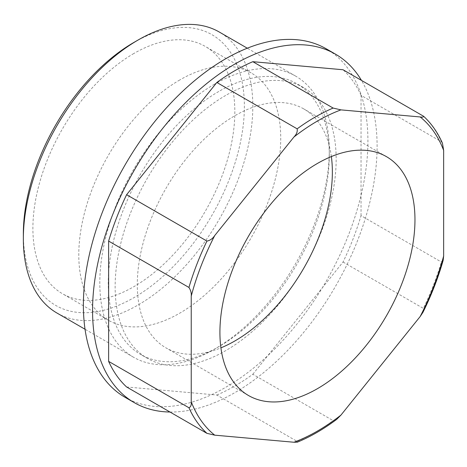 <?xml version="1.0" encoding="UTF-8"?>
<svg xmlns="http://www.w3.org/2000/svg" width="467" height="467" viewBox="0 0 467 467"><rect width="100%" height="100%" fill="white"/><g stroke="black" fill="none" stroke-linecap="round" stroke-linejoin="round"><path stroke-width="0.35" stroke-dasharray="2.33 1.75" d="M126.615 386.98L216.834 395.035L297.152 441.408A193.093 111.479 120 0 0 333.14 420.627L336.66 419.389M297.386 442.156L297.152 441.408M216.834 395.035A193.093 111.479 120 0 0 252.828 374.26L333.14 420.627M252.828 374.26L343.047 262.028A193.093 111.479 120 0 0 361.038 215.643L441.356 262.016L443.171 260.306M343.047 262.028L423.359 308.395A193.093 111.479 120 0 0 441.356 262.016M361.038 215.643L361.038 95.356L441.356 141.723A193.093 111.479 120 0 0 423.359 116.12M361.038 95.356A193.093 111.479 120 0 0 343.047 69.752M442.459 143.223L441.356 141.723M422.991 312.254L423.359 308.395M170.006 412.028A201.201 116.166 120 0 0 335.434 286.446A201.201 116.166 120 0 0 361.476 80.394M125.051 397.312A201.201 116.166 120 0 0 326.252 281.146A201.201 116.166 120 0 0 326.252 48.819M225.654 95.455A156.287 90.236 120 0 0 123.551 233.179A156.287 90.236 120 0 0 147.508 358.417A156.287 90.236 120 0 0 303.795 268.181A156.287 90.236 120 0 0 303.795 87.714A156.287 90.236 120 0 0 225.654 95.455M218.766 91.479A156.287 90.236 120 0 0 116.668 229.204A156.287 90.236 120 0 0 140.625 354.441A156.287 90.236 120 0 0 218.772 346.701A156.287 90.236 120 0 0 329.282 155.289A156.287 90.236 120 0 0 296.913 83.739A156.287 90.236 120 0 0 218.766 91.479M214.546 84.165A162.259 93.68 120 0 0 108.542 227.155A162.259 93.68 120 0 0 133.416 357.173A162.259 93.68 120 0 0 214.546 349.141A162.259 93.68 120 0 0 329.282 150.409A162.259 93.68 120 0 0 295.675 76.133A162.259 93.68 120 0 0 214.546 84.165M56.956 313.03A162.259 93.68 120 0 0 219.216 219.35A162.259 93.68 120 0 0 219.216 31.989M23.35 233.879A156.287 90.236 120 0 0 133.866 297.683A156.287 90.236 120 0 0 244.375 106.266A156.287 90.236 120 0 0 133.866 42.462M133.866 53.483A142.791 82.437 120 0 0 40.582 179.31A142.791 82.437 120 0 0 62.467 293.731A142.791 82.437 120 0 0 205.258 211.294A142.791 82.437 120 0 0 205.258 46.414A142.791 82.437 120 0 0 133.866 53.483M179.76 79.98A142.791 82.437 120 0 0 86.477 205.807A142.791 82.437 120 0 0 108.362 320.228A142.791 82.437 120 0 0 251.153 237.791A142.791 82.437 120 0 0 251.153 72.91A142.791 82.437 120 0 0 179.76 79.98M331.36 156.562A137.923 79.629 120 0 0 303.789 108.922A137.923 79.629 120 0 0 165.867 188.551A137.923 79.629 120 0 0 165.873 347.81A137.923 79.629 120 0 0 220.914 347.862M303.795 87.714L296.913 83.739M147.508 358.417L140.625 354.441M329.282 155.289L329.282 150.409M218.772 346.701L214.546 349.141M295.675 76.133L247.294 48.2M133.416 357.173L85.035 329.247M251.153 72.91L205.258 46.414M108.362 320.228L62.467 293.731M386.402 156.614L303.789 108.922M248.479 395.502L165.873 347.81"/><path stroke-width="0.7" d="M423.359 116.12L343.047 69.752L252.828 61.691L333.14 108.064A193.093 111.479 120 0 0 297.152 128.839C297.642 131.583 296.574 134.303 293.947 137.006L214.727 235.555C212.701 238.637 210.103 240.476 206.934 241.077A193.093 111.479 120 0 0 188.937 287.456C190.775 290.311 191.54 293.2 191.231 296.113L191.231 401.737C191.54 405.017 190.775 407.026 188.937 407.749A193.093 111.479 120 0 0 206.934 433.347L214.727 435.162L293.947 442.243L297.386 442.156C310.52 436.721 323.608 429.138 336.66 419.389L340.939 415.11L420.154 316.562L422.991 312.254C431.455 295.109 438.18 277.789 443.171 260.306L443.65 256.004L443.65 150.38L442.459 143.223C437.713 132.494 431.45 123.533 423.686 116.347L423.359 116.12C423.849 117.065 422.781 117.34 420.154 116.954L340.939 109.879L333.14 108.064M252.828 61.691A193.093 111.479 120 0 0 216.834 82.472L126.615 194.704A193.093 111.479 120 0 0 108.624 241.083L108.624 361.376L188.937 407.749M108.624 241.083L188.937 287.456M108.624 361.376A193.093 111.479 120 0 0 126.615 386.98L206.934 433.347M126.615 194.704L206.934 241.077M216.834 82.472L297.152 128.839M361.476 80.394A201.201 116.166 120 0 0 335.434 54.119A201.201 116.166 120 0 0 234.831 64.084A201.201 116.166 120 0 0 103.388 241.386A201.201 116.166 120 0 0 134.227 402.612A201.201 116.166 120 0 0 170.006 412.028M335.434 54.119L326.252 48.819A201.201 116.166 120 0 0 225.654 58.784A201.201 116.166 120 0 0 94.211 236.086A201.201 116.166 120 0 0 125.051 397.312L134.227 402.612M247.294 48.2L219.216 31.989A162.259 93.68 120 0 0 138.086 40.022A162.259 93.68 120 0 0 138.086 40.028A162.259 93.68 120 0 0 23.35 238.754A162.259 93.68 120 0 0 56.956 313.03L85.035 329.247M133.866 42.462L138.086 40.022L133.86 42.462A156.287 90.236 120 0 0 133.86 42.462A156.287 90.236 120 0 0 23.35 233.879L23.35 238.754M414.965 219.753A137.923 79.629 120 0 0 386.402 156.614A137.923 79.629 120 0 0 248.479 236.244A137.923 79.629 120 0 0 248.479 395.502A137.923 79.629 120 0 0 354.762 358.551A137.923 79.629 120 0 0 414.965 219.753M220.914 347.862A137.923 79.629 120 0 0 332.358 172.06A137.923 79.629 120 0 0 331.36 156.562M214.727 235.555A189.847 109.605 120 0 0 191.231 296.113M340.939 109.879A189.847 109.605 120 0 0 293.947 137.006M191.231 401.737A189.847 109.605 120 0 0 214.727 435.162M443.65 150.38A189.847 109.605 120 0 0 420.154 116.954M293.947 442.243A189.847 109.605 120 0 0 340.939 415.11M420.154 316.562A189.847 109.605 120 0 0 443.65 256.004"/></g></svg>
